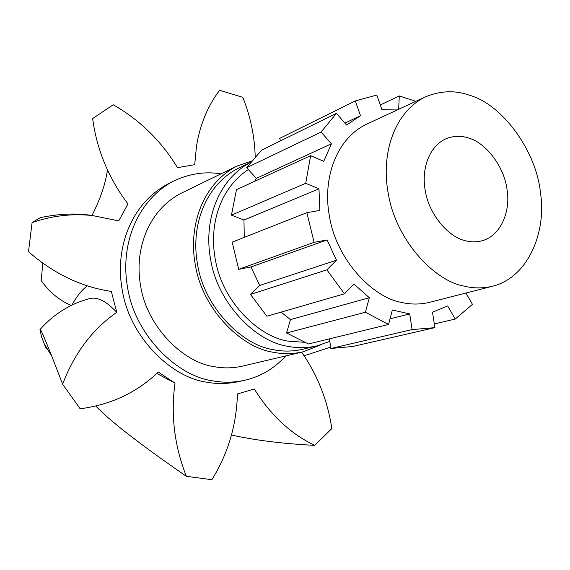 <?xml version="1.0" encoding="UTF-8"?>
<svg xmlns="http://www.w3.org/2000/svg" width="570" height="570" viewBox="0 0 570 570"><rect width="100%" height="100%" fill="white"/><g stroke="black" fill="none" stroke-linecap="round" stroke-linejoin="round"><path stroke-width="0.85" d="M244.266 237.369L243.96 220.027L318.972 188.805L305.719 183.298L310.629 155.688L323.76 161.317L331.398 143.797L256.336 178.367L254.647 181.324M336.464 260.205L327.073 239.934L251.028 266.945L259.692 285.463L336.464 260.205L326.867 269.852L344.465 293.799L353.906 284.045L369.31 297.725L365.399 312.26L388.576 324.451L392.345 310.002L409.73 313.928L412.096 329.588L434.882 327.65L432.509 312.182L447.664 305.933L455.252 319.05L472.452 304.359L465.939 293.037M281.088 312.125L290.458 319.592L369.31 297.725M465.191 240.647C470.97 242.257 476.841 242.229 482.804 240.569C501.315 234.954 510.535 210.964 507.108 190.052C504.507 166.739 485.626 142.493 468.483 137.997C461.272 135.575 453.92 135.76 446.424 138.56C429.139 145.998 421.223 169.034 425.227 190.451C428.79 214.27 448.497 237.156 465.191 240.647M170.437 182.721L167.637 184.074C131.107 203.69 114.385 248.221 122.343 290.55C129.789 337.155 171.599 377.832 207.174 382.256C217.22 384.087 227.53 383.909 238.118 381.729L244.202 380.404C260.248 376.834 274.127 368.669 285.841 355.894M220.932 173.886C205.086 171.207 189.169 173.665 173.18 181.253C136.494 200.961 119.714 245.798 127.751 288.456C135.282 335.424 177.348 376.442 213.109 380.91C223.198 382.769 233.565 382.598 244.202 380.404M252.567 160.747L236.906 166.105L181.146 193.259C148.898 209.788 133.886 248.983 140.619 285.834C146.796 326.532 183.12 362.591 214.284 366.681C223.518 368.448 233.016 368.241 242.77 366.068L303.133 351.811L320.917 344.807M236.906 166.105C203.319 183.333 187.886 225.186 195.325 264.836C202.2 308.619 240.718 347.671 273.365 352.267C283.048 354.227 292.973 354.077 303.133 351.811M251.684 161.802L238.267 168.285C205.471 184.979 190.359 225.813 197.562 264.423C204.203 307.073 241.709 345.213 273.543 349.731C283.062 351.669 292.816 351.512 302.805 349.26L317.127 345.833L329.823 341.373M251.527 161.873C218.438 178.716 203.248 220.162 210.615 259.414C217.427 302.784 255.424 341.622 287.586 346.268C297.205 348.249 307.052 348.106 317.127 345.833M425.363 96.893L366.325 124.303C335.944 139.13 322.235 178.959 329.524 216.828C336.264 258.737 371.832 297.291 401.501 302.413C410.771 304.629 420.204 304.587 429.801 302.285L492.858 286.154C528.233 277.276 546.523 231.947 540.552 193.401C536.427 150.508 502.042 104.51 469.844 95.34C455.337 90.103 440.503 90.623 425.363 96.893C394.226 112.105 380.468 154.149 388.434 194.441C395.879 239.03 433.107 280.347 463.731 286.04C473.307 288.463 483.018 288.506 492.858 286.154M390.044 318.829L409.73 313.928M318.972 188.805L319.863 210.465L306.867 212.667L314.106 242.35L327.073 239.934M344.921 123.134L360.504 115.71L346.581 125.037L336.428 113.366L321.081 132.048L331.398 143.797M397.205 109.967L381.95 109.647L376.827 95.048L355.324 100.926L360.504 115.71M398.651 109.298L399.285 95.924L415.808 101.332M47.609 348.99L46.206 348.74L41.539 336.834L39.986 329.56C40.092 327.8 44.032 336.706 51.806 356.271L62.643 384.187C74.399 353.179 92.44 329.232 116.764 312.339L111.307 291.398C81.453 287.045 53.851 273.799 28.5 251.669L32.084 222.585C52.027 215.709 72.198 213.372 92.604 215.574L118.717 220.896L127.986 203.953C119.843 193.237 112.967 181.78 107.36 169.575C99.828 153.123 94.934 136.116 92.661 118.553L113.252 104.745C139.949 120.085 161.353 141.054 177.455 167.651L194.712 164.687L196.522 145.92C200.113 124.317 207.822 105.771 219.628 90.288L242.849 97.349C250.693 117.178 254.811 137.27 255.218 157.626M71.2 305.527C59.145 300.226 49.134 291.876 41.161 280.49L42.843 263.183M301.615 352.167C317.447 374.768 327.522 400.233 331.833 428.576L314.697 445.362C290.593 433.791 270.465 415.003 254.327 388.989L237.426 393.963C236.557 425.12 228.029 453.699 211.848 479.712L186.347 476.292C174.406 445.904 170.622 414.853 175.011 383.147L158.289 372.018C136.921 392.509 110.872 404.764 80.142 408.776L62.643 384.187M107.466 169.817C105.493 183.896 100.327 199.122 91.97 215.496M330.643 347.116L304.109 355.787M314.697 445.362C282.984 443.752 255.239 440.311 231.47 435.024M186.347 476.292C139.942 444.251 109.754 420.831 95.788 406.04M175.011 383.147L156.779 373.45M51.842 356.357L45.208 345.392L46.206 348.74M116.764 312.339C105.956 300.761 96.601 296.265 88.706 298.851C69.91 304.01 53.701 314.205 40.085 329.446M87.324 285.848C82.016 289.71 76.843 296.172 71.806 305.242M32.084 222.585L40.399 217.633C59.522 213.643 76.921 212.959 92.604 215.574M380.311 104.987L399.285 95.924M280.54 140.847L279.678 138.382L355.324 100.926M256.336 178.367L246.675 167.701L321.081 132.048M246.675 167.701L261.509 150.202L336.428 113.366M243.96 220.027L231.448 215.147L305.719 183.298M231.448 215.147L236.45 189.653L310.629 155.688M251.028 266.945L238.688 269.318L314.106 242.35M238.688 269.318L232.182 242.136L306.867 212.667M259.692 285.463L250.458 294.434L266.874 316.236L344.465 293.799M250.458 294.434L326.867 269.852M290.458 319.592L286.546 332.987L308.463 343.974L388.576 324.451M286.546 332.987L365.399 312.26M329.467 338.858L330.835 348.484L352.652 346.503L434.882 327.65M330.835 348.484L412.096 329.588M434.311 323.931L455.252 319.05M248.342 169.547C219.5 188.556 208.121 225.941 215.909 262.549C223.668 302.392 258.538 336.663 287.935 341.124L305.228 342.356M167.637 184.074L173.18 181.253"/></g></svg>
